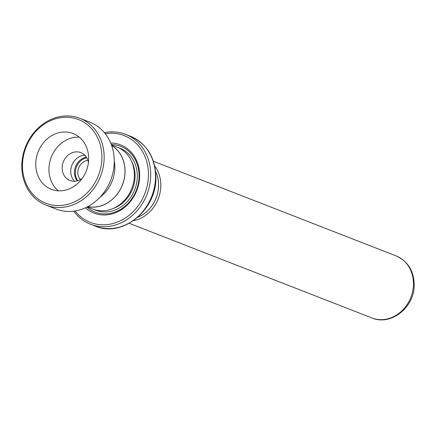 <?xml version="1.0" encoding="UTF-8"?>
<svg xmlns="http://www.w3.org/2000/svg" width="436" height="436" viewBox="0 0 436 436"><rect width="100%" height="100%" fill="white"/><g stroke="black" fill="none" stroke-linecap="round" stroke-linejoin="round"><path stroke-width="0.65" d="M100.193 197.028A33.207 28.727 -68.7 0 0 114.832 168.252A33.207 28.727 -68.7 0 0 114.265 160.944M86.464 157.303A14.143 12.235 -68.7 0 0 74.452 172.035A14.143 12.235 -68.7 0 0 77.265 180.886M86.742 157.767A14.143 12.235 -68.7 0 0 75.357 172.389A14.143 12.235 -68.7 0 0 77.788 180.733M87.903 160.355A11.314 9.788 -68.7 0 0 77.853 172.193A11.314 9.788 -68.7 0 0 80.393 179.61M87.81 206.631A33.207 28.727 -68.7 0 0 124.969 172.209A33.207 28.727 -68.7 0 0 111.654 145.493M155.63 171.615A31.61 27.348 111.3 0 1 158.535 185.954A31.61 27.348 111.3 0 1 137.858 217.177M137.798 217.237A31.637 27.37 -68.7 0 0 158.562 185.954A31.637 27.37 -68.7 0 0 155.619 171.528M154.726 166.002A33.3 28.809 111.3 0 1 160.808 186.145A33.3 28.809 111.3 0 1 133.394 220.692M75.117 210.97A46.581 40.297 -68.7 0 0 120.341 220.812A46.581 40.297 -68.7 0 0 148.447 175.85A46.581 40.297 -68.7 0 0 105.25 133.705M104.411 132.669A48.243 41.736 111.3 0 1 125.59 134.364A48.243 41.736 111.3 0 1 150.698 176.035A48.243 41.736 111.3 0 1 90.53 224.257A48.243 41.736 111.3 0 1 73.804 211.166M87.271 206.915L92.863 209.095A33.272 28.787 -68.7 0 0 134.359 175.839A33.272 28.787 -68.7 0 0 117.039 147.101L111.447 144.916M85.434 207.803A36.597 31.665 -68.7 0 0 119.895 210.615A36.597 31.665 -68.7 0 0 139.629 176.525A36.597 31.665 -68.7 0 0 110.7 143.019M86.944 207.078A35.267 30.515 -68.7 0 0 120.113 209.678A35.267 30.515 -68.7 0 0 139.073 176.858A35.267 30.515 -68.7 0 0 111.322 144.572M87.718 206.68A33.272 28.787 -68.7 0 0 125.028 172.204A33.272 28.787 -68.7 0 0 111.621 145.395M101.91 156.426A44.919 38.858 -68.7 0 0 61.596 117.546A44.919 38.858 -68.7 0 0 22.492 166.421A44.919 38.858 -68.7 0 0 62.806 205.307A44.919 38.858 -68.7 0 0 101.91 156.426M21.8 166.912A46.581 40.297 111.3 0 1 79.902 118.33A46.581 40.297 111.3 0 1 104.155 156.546A46.581 40.297 111.3 0 1 46.053 205.127A46.581 40.297 111.3 0 1 21.8 166.912M35.73 164.754A29.942 25.904 -68.7 0 0 51.323 189.322A29.942 25.904 -68.7 0 0 88.671 158.094A29.942 25.904 -68.7 0 0 73.079 133.525A29.942 25.904 -68.7 0 0 35.73 164.754M79.27 137.171A29.942 25.904 -68.7 0 0 48.941 169.909A29.942 25.904 -68.7 0 0 58.342 190.832M88.437 162.514A14.971 12.955 -68.7 0 0 80.856 152.627A14.971 12.955 -68.7 0 0 62.179 168.242A14.971 12.955 -68.7 0 0 69.973 180.526A14.971 12.955 -68.7 0 0 82.246 178.384M74.605 181.289A14.971 12.955 111.3 0 1 70.73 171.577A14.971 12.955 111.3 0 1 84.775 155.2M79.902 118.33L90.007 122.271A46.581 40.297 111.3 0 1 114.259 160.486A46.581 40.297 111.3 0 1 56.157 209.067L46.053 205.127M396.101 255.899C408.014 261.371 414.047 271.165 414.2 285.291C414.462 307.298 390.95 326.188 371.897 317.948A33.3 28.809 -68.7 0 0 413.426 284.664A33.3 28.809 -68.7 0 0 396.101 255.899L153.407 161.249M112.875 208.588A31.61 27.348 -68.7 0 0 135.062 176.803A31.61 27.348 -68.7 0 0 131.427 161.02M94.356 209.623A33.272 28.787 -68.7 0 0 137.307 176.994A33.272 28.787 -68.7 0 0 118.499 147.722M155.494 177.91A48.243 41.736 -68.7 0 0 130.386 136.234C147.117 143.842 155.614 157.837 155.881 178.22C156.241 210.403 122.042 237.893 95.331 226.126A48.243 41.736 -68.7 0 0 155.494 177.91M130.386 136.234L125.59 134.364M95.331 226.126L90.53 224.257M371.897 317.948L129.209 223.303"/></g></svg>
